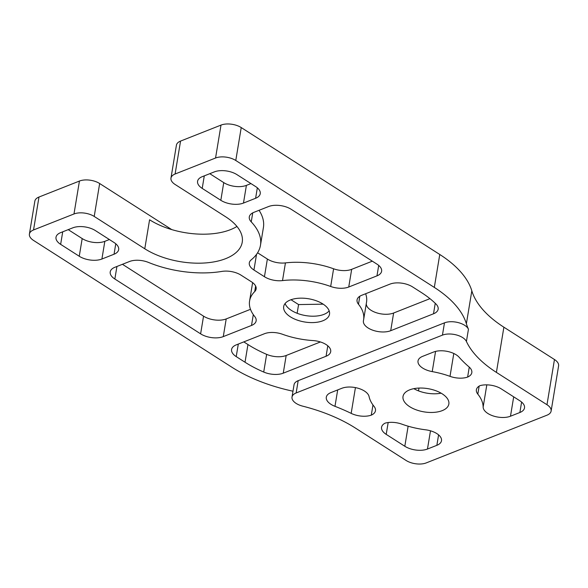 <?xml version="1.0" encoding="UTF-8"?>
<svg xmlns="http://www.w3.org/2000/svg" width="588" height="588" viewBox="0 0 588 588"><rect width="100%" height="100%" fill="white"/><g stroke="black" fill="none" stroke-linecap="round" stroke-linejoin="round"><path stroke-width="0.88" d="M292.016 397.062L294.044 384.772A14.443 7.328 9.4 0 1 298.182 380.671L296.154 392.953A14.443 7.328 -170.6 0 0 292.016 397.062A14.443 7.328 -170.6 0 0 302.739 406.161A115.564 58.594 9.4 0 1 355.461 428.101L406.036 460.433A14.443 7.328 -170.6 0 0 426.256 462.903L546.98 415.187A14.443 7.328 -170.6 0 0 551.118 411.078A14.443 7.328 -170.6 0 0 546.98 404.728L496.404 372.395A115.564 58.594 9.4 0 1 466.416 341.466A14.443 7.328 -170.6 0 0 456.347 334.925A14.443 7.328 -170.6 0 0 442.441 335.131L444.477 322.849A14.443 7.328 9.4 0 1 458.375 322.643A14.443 7.328 9.4 0 1 468.452 329.184L466.416 341.466M296.154 392.953L442.441 335.131M409.674 389.851A23.226 11.775 -170.6 0 0 403.015 396.459A23.226 11.775 -170.6 0 0 416.253 409.858A23.226 11.775 -170.6 0 0 442.198 410.645A23.226 11.775 -170.6 0 0 448.85 404.044A23.226 11.775 -170.6 0 0 435.612 390.645A23.226 11.775 -170.6 0 0 409.674 389.851M450.011 376.349A16.177 8.203 9.4 0 0 467.622 377.07A16.177 8.203 9.4 0 0 471.819 372.652A16.177 8.203 9.4 0 0 468.93 366.824A134.057 67.973 -170.6 0 1 459.132 357.247A16.177 8.203 9.4 0 0 433.547 352.043L422.654 356.343A16.177 8.203 -170.6 0 0 418.024 360.944A16.177 8.203 -170.6 0 0 432.224 371.609A57.786 29.297 -170.6 0 1 450.011 376.349L453.796 353.491M486.82 384.861L483.145 407.065A16.177 8.203 -170.6 0 0 493.075 415.9A16.177 8.203 -170.6 0 0 510.487 416.216L519.873 412.504L521.607 402.06M483.145 407.065A57.786 29.297 -170.6 0 0 477.824 394.129A16.177 8.203 9.4 0 1 476.39 389.77A16.177 8.203 9.4 0 1 479.881 385.691A16.177 8.203 9.4 0 1 501.263 388.889L519.873 400.788A16.177 8.203 9.4 0 1 524.511 407.91A16.177 8.203 9.4 0 1 519.873 412.504M388.168 422.529L386.206 434.37L404.816 446.263L408.138 426.197M386.206 434.37A16.177 8.203 9.4 0 1 381.568 427.248A16.177 8.203 9.4 0 1 385.059 423.169A16.177 8.203 9.4 0 1 401.861 424.154A57.786 29.297 -170.6 0 0 425.616 429.806A16.177 8.203 9.4 0 1 441.492 440.721A16.177 8.203 9.4 0 1 436.862 445.322L427.469 449.034A16.177 8.203 9.4 0 1 404.816 446.263M374.041 406.374A16.177 8.203 9.4 0 1 375.475 410.733A16.177 8.203 9.4 0 1 371.285 415.143A16.177 8.203 9.4 0 1 351.168 413.371A134.057 67.973 -170.6 0 0 334.976 406.323A16.177 8.203 9.4 0 1 326.303 397.194A16.177 8.203 9.4 0 1 330.934 392.593L341.826 388.293A16.177 8.203 9.4 0 1 358.459 388.359A16.177 8.203 9.4 0 1 369.073 396.562A57.786 29.297 -170.6 0 0 374.041 406.374M204.286 175.863L202.213 188.403L220.823 200.302L223.749 182.611A16.177 8.203 -170.6 0 0 246.401 185.382L250.951 183.581M202.213 188.403A16.177 8.203 9.4 0 1 197.575 181.288A16.177 8.203 9.4 0 1 202.206 176.687L214.341 171.887A16.177 8.203 9.4 0 1 236.993 174.658L255.604 186.55A16.177 8.203 9.4 0 1 260.241 193.672A16.177 8.203 9.4 0 1 255.611 198.274L257.338 187.822M246.401 185.382L243.476 203.066L255.611 198.274M243.476 203.066A16.177 8.203 9.4 0 1 220.823 200.302M238.302 344.068L236.222 356.607L245.02 362.23A97.079 49.223 -170.6 0 0 263.718 372.05L266.643 354.358A16.177 8.203 -170.6 0 0 286.18 355.49L283.254 373.174A16.177 8.203 9.4 0 1 263.718 372.05M236.222 356.607A16.177 8.203 9.4 0 1 231.584 349.485A16.177 8.203 9.4 0 1 236.222 344.891L264.453 333.727A16.177 8.203 9.4 0 1 282.519 334.278A57.786 29.297 -170.6 0 0 312.956 340.562A16.177 8.203 -170.6 0 1 330.699 351.653A16.177 8.203 -170.6 0 1 326.068 356.255L283.254 373.174M290.332 299.976A23.226 11.775 -170.6 0 0 283.681 306.583A23.226 11.775 -170.6 0 0 296.918 319.982A23.226 11.775 -170.6 0 0 322.863 320.776A23.226 11.775 -170.6 0 0 329.515 314.168A23.226 11.775 -170.6 0 0 316.278 300.769A23.226 11.775 -170.6 0 0 290.332 299.976M468.452 329.184A115.564 58.594 -170.6 0 1 466.38 323.76A115.564 58.594 -170.6 0 0 434.319 287.414L235.781 160.487A14.443 7.328 -170.6 0 0 215.553 158.018L175.106 174.004A14.443 7.328 -170.6 0 0 170.968 178.113A14.443 7.328 -170.6 0 0 175.106 184.47L225.674 216.796A57.786 29.297 9.4 0 1 242.234 242.219A57.786 29.297 9.4 0 1 204.896 262.976A57.786 29.297 9.4 0 1 144.78 248.775L94.212 216.443A14.443 7.328 -170.6 0 0 73.985 213.973L33.538 229.959A14.443 7.328 -170.6 0 0 29.4 234.068A14.443 7.328 -170.6 0 0 33.538 240.426L232.076 367.346A115.564 58.594 -170.6 0 0 292.978 391.204M298.182 380.671L444.477 322.849M256.53 254.361L253.935 270.01L264.446 276.728L267.371 259.043A16.177 8.203 -170.6 0 0 285.437 262.902L282.512 280.594A16.177 8.203 9.4 0 1 264.446 276.728M253.935 270.01A16.177 8.203 9.4 0 1 249.297 262.895A16.177 8.203 9.4 0 1 251.252 259.808A76.271 38.676 -170.6 0 0 260.477 245.24A76.271 38.676 -170.6 0 0 251.245 221.882A16.177 8.203 9.4 0 1 249.29 216.928A16.177 8.203 9.4 0 1 253.928 212.327L268.554 206.55A16.177 8.203 9.4 0 1 291.207 209.313L376.974 264.144A16.177 8.203 9.4 0 1 381.612 271.259A16.177 8.203 9.4 0 1 376.974 275.86L348.743 287.017A16.177 8.203 9.4 0 1 330.676 286.474A57.786 29.297 -170.6 0 0 282.512 280.594M433.51 313.786A16.177 8.203 9.4 0 0 438.148 309.185A16.177 8.203 9.4 0 0 435.936 303.974A97.079 49.223 -170.6 0 0 421.375 292.53L412.578 286.907A16.177 8.203 9.4 0 0 389.925 284.136L361.694 295.301A16.177 8.203 9.4 0 0 357.056 299.895A16.177 8.203 9.4 0 0 358.489 304.253A57.786 29.297 -170.6 0 1 363.604 319.813A57.786 29.297 -170.6 0 1 363.45 320.6A16.177 8.203 -170.6 0 0 363.413 320.82A16.177 8.203 -170.6 0 0 372.63 330.155A16.177 8.203 -170.6 0 0 390.704 330.706L433.51 313.786L435.245 303.305M101.908 259.021L114.043 254.229A16.177 8.203 9.4 0 0 118.673 249.628A16.177 8.203 9.4 0 0 114.035 242.506L95.425 230.614A16.177 8.203 9.4 0 0 72.772 227.843L60.637 232.642A16.177 8.203 9.4 0 0 56.007 237.243A16.177 8.203 9.4 0 0 60.645 244.358L79.255 256.258L82.18 238.566A16.177 8.203 -170.6 0 0 104.833 241.33L101.908 259.021A16.177 8.203 9.4 0 1 79.255 256.258M252.634 282.637A57.786 29.297 -170.6 0 0 252.517 283.247L249.591 300.938A57.786 29.297 -170.6 0 1 254.707 291.582A16.177 8.203 9.4 0 0 256.133 288.965A16.177 8.203 9.4 0 0 251.502 281.843L240.992 275.133A16.177 8.203 9.4 0 0 221.889 271.413A76.271 38.676 -170.6 0 1 148.58 262.461A16.177 8.203 9.4 0 0 129.485 261.513L114.851 267.297A16.177 8.203 9.4 0 0 110.221 271.899A16.177 8.203 9.4 0 0 114.851 279.013L200.618 333.844L203.551 316.16A16.177 8.203 -170.6 0 0 226.204 318.924L223.278 336.615A16.177 8.203 9.4 0 1 200.618 333.844M249.591 300.938A57.786 29.297 -170.6 0 0 254.707 316.498A16.177 8.203 9.4 0 1 256.14 320.857A16.177 8.203 9.4 0 1 251.51 325.451L223.278 336.615M144.78 248.775L149.58 219.78A57.786 29.297 -170.6 0 0 236.949 226.454M170.968 178.113L176.415 145.192A14.443 7.328 9.4 0 1 180.553 141.083L175.106 174.004M215.553 158.018L221 125.097L180.553 141.083M221 125.097A14.443 7.328 9.4 0 1 241.227 127.567L235.781 160.487M546.98 404.728L554.462 359.518L503.887 327.193A115.564 58.594 9.4 0 1 471.826 290.839A115.564 58.594 -170.6 0 0 439.765 254.486L241.227 127.567M554.462 359.518A14.443 7.328 9.4 0 1 558.6 365.876L551.118 411.078M418.509 390.873L418.972 388.065M291.001 299.726L298.579 304.577L323.194 304.165M297.138 313.279L298.579 304.577M329.162 310.832A23.226 11.775 9.4 0 1 323.922 314.382A23.226 11.775 9.4 0 1 300.96 314.551A23.226 11.775 9.4 0 1 285.092 303.533M441.125 393.174A23.226 11.775 9.4 0 1 413.834 388.653M171.74 229.599L99.659 183.522L94.212 216.443M73.985 213.973L79.439 181.053L38.984 197.039L33.538 229.959M29.4 234.068L34.854 201.147A14.443 7.328 9.4 0 1 38.984 197.039M79.439 181.053A14.443 7.328 9.4 0 1 99.659 183.522M260.477 245.24L263.409 227.556A76.271 38.676 -170.6 0 0 259.051 210.306M372.322 261.168L351.675 269.333L348.743 287.017M330.676 286.474L333.602 268.782A57.786 29.297 -170.6 0 0 285.437 262.902M257.595 252.789L267.371 259.043M333.602 268.782A16.177 8.203 -170.6 0 0 351.675 269.333M243.807 341.893L247.952 344.539A97.079 49.223 -170.6 0 0 266.643 354.358M320.409 341.959L286.18 355.49M429.953 298.66L393.629 313.014L390.704 330.706M366.287 303.614A16.177 8.203 -170.6 0 0 375.989 312.618A16.177 8.203 -170.6 0 0 393.629 313.014M363.604 319.813L366.537 302.122A57.786 29.297 -170.6 0 0 365.626 293.743M209.791 173.688L223.749 182.611M109.383 239.536L104.833 241.33M68.223 229.643L82.18 238.566M250.503 309.317L226.204 318.924M122.436 264.299L203.551 316.16M372.968 404.963L371.285 415.143M467.622 377.07L469.268 367.118M434.319 287.414L439.765 254.486M496.404 372.395L503.887 327.193M466.38 323.76L471.826 290.839M252.737 212.871L251.245 221.882M376.974 275.86L378.709 265.416M247.952 344.539L245.02 362.23M327.795 345.81L326.068 356.255M359.819 296.234L358.489 304.253M114.043 254.229L115.77 243.777M62.718 231.819L60.645 244.358M254.707 291.582L255.626 286.025M251.51 325.451L253.303 314.617M116.931 266.474L114.851 279.013M435.568 351.404L432.224 371.609M479.154 386.11L477.824 394.129M513.692 396.841L510.487 416.216M438.589 434.87L436.862 445.322M430.49 430.806L427.469 449.034M337.688 389.925L334.976 406.323M351.168 413.371L355.431 387.61"/></g></svg>
